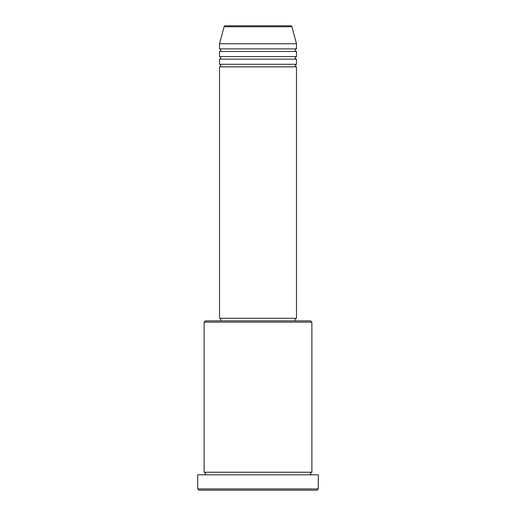 <?xml version="1.0" encoding="UTF-8"?>
<svg xmlns="http://www.w3.org/2000/svg" width="516" height="516" viewBox="0 0 516 516"><rect width="100%" height="100%" fill="white"/><g stroke="black" fill="none" stroke-linecap="round" stroke-linejoin="round"><path stroke-width="0.77" d="M291.927 26.748L224.073 26.748A1.284 1.284 0 0 1 225.311 25.8L290.689 25.8A1.284 1.284 0 0 1 291.927 26.748L296.487 43.763L219.513 43.763L219.513 48.891A1.284 1.284 0 0 1 220.796 50.175A1.284 1.284 0 0 1 219.513 51.458L219.513 56.586A1.284 1.284 0 0 1 220.796 57.869A1.284 1.284 0 0 1 219.513 59.153L219.513 64.287A1.284 1.284 0 0 1 220.796 65.571A1.284 1.284 0 0 1 219.513 66.854L219.513 318.295L296.487 318.295L296.487 66.854L219.513 66.854M296.487 43.763L296.487 48.891A1.284 1.284 0 0 0 295.204 50.175A1.284 1.284 0 0 0 296.487 51.458L296.487 56.586A1.284 1.284 0 0 0 295.204 57.869A1.284 1.284 0 0 0 296.487 59.153L296.487 64.287A1.284 1.284 0 0 0 295.204 65.571A1.284 1.284 0 0 0 296.487 66.854M204.117 322.145L205.4 320.862L310.6 320.862L311.883 322.145L204.117 322.145L204.117 472.237A1.284 1.284 0 0 1 205.4 473.52A1.284 1.284 0 0 1 204.117 474.804M317.011 490.2L198.989 490.2L197.705 488.916L318.295 488.916L317.011 490.2M311.883 322.145L311.883 472.237A1.284 1.284 0 0 0 310.6 473.52A1.284 1.284 0 0 0 311.883 474.804M296.487 59.153L219.513 59.153M296.487 64.287L219.513 64.287M220.796 318.295L220.796 320.862M295.204 318.295L295.204 320.862M311.883 472.237L204.117 472.237M318.295 488.916L318.295 474.804L197.705 474.804L197.705 488.916M224.073 26.748L219.513 43.763M296.487 48.891L219.513 48.891M296.487 51.458L219.513 51.458M296.487 56.586L219.513 56.586"/></g></svg>
